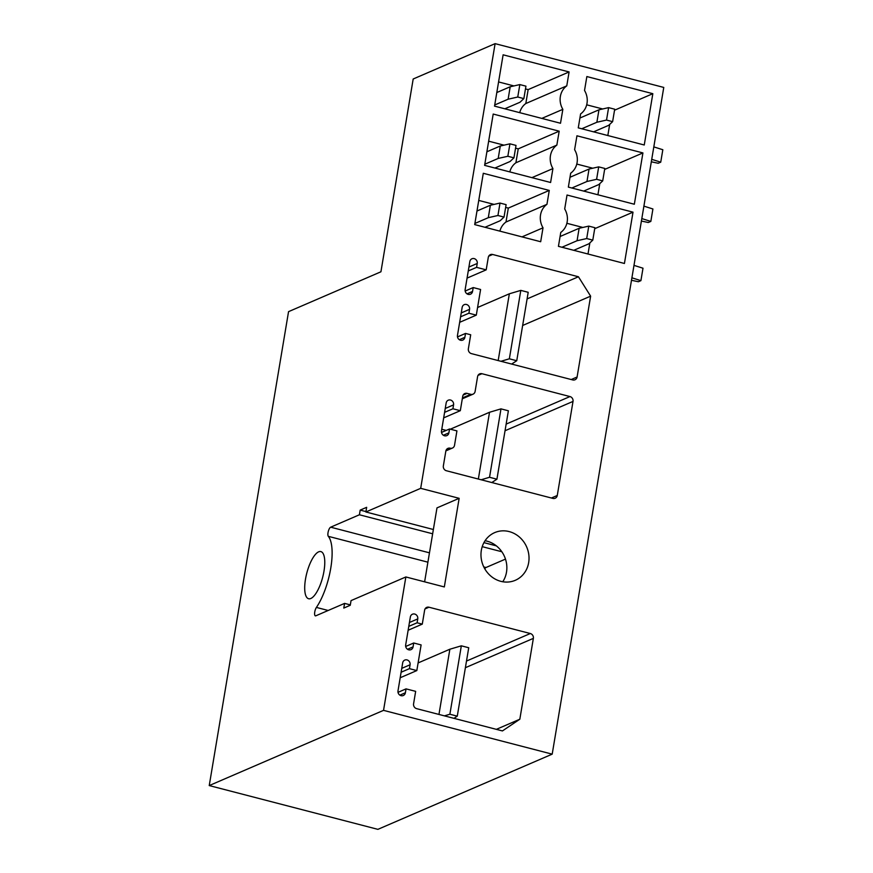 <?xml version="1.0" encoding="UTF-8"?>
<svg xmlns="http://www.w3.org/2000/svg" width="873" height="873" viewBox="0 0 873 873"><rect width="100%" height="100%" fill="white"/><g stroke="black" fill="none" stroke-linecap="round" stroke-linejoin="round"><path stroke-width="1.31" d="M328.183 610.478L316.408 607.422A4.867 1.637 -75.4 0 0 314.684 612.486A4.867 1.637 -75.4 0 0 315.382 615.858A4.867 1.637 -75.4 0 0 315.83 615.803L344.584 603.396L343.798 608.066L350.269 605.273L351.044 600.613L405.858 576.955L383.542 710.36L552.194 754.152L377.889 829.35L209.236 785.569L288.548 311.65L380.934 271.787L413.191 78.996L495.111 43.65L663.764 87.431L552.194 754.152M495.111 43.65L420.688 488.334L459.154 498.319L444.324 586.94L405.858 576.955M558.436 246.339L624.424 263.471L633.012 212.161L567.024 195.028L564.7 208.953A17.853 16.26 66.7 0 1 560.772 232.425L558.436 246.339M499.891 231.138A17.853 16.26 66.7 0 1 505.991 222.015L546.945 204.337L549.27 190.423L483.293 173.291L474.705 224.601L540.682 241.734L543.017 227.82L521.999 236.878M546.945 204.337A17.853 16.26 66.7 0 0 543.017 227.82M580.6 113.948L578.264 127.862L644.252 144.994L652.829 93.684L586.852 76.551L584.528 90.476A17.853 16.26 66.7 0 1 580.6 113.948M519.719 112.661A17.853 16.26 66.7 0 1 525.819 103.527L566.773 85.86L569.098 71.946L503.121 54.813L494.533 106.124L560.51 123.257L562.845 109.343L541.827 118.401M566.773 85.86A17.853 16.26 66.7 0 0 562.845 109.343M570.68 173.192L568.356 187.106L634.333 204.238L642.921 152.928L576.944 135.795L574.609 149.709A17.853 16.26 66.7 0 1 570.68 173.192M509.799 171.905A17.853 16.26 66.7 0 1 515.899 162.771L556.854 145.104L559.189 131.179L493.201 114.057L484.613 165.368L550.601 182.49L552.925 168.576L531.919 177.645M556.854 145.104A17.853 16.26 66.7 0 0 552.925 168.576M519.828 719.221L533.359 638.37A4.059 3.699 66.7 0 0 530.315 633.525L428.97 607.215A4.059 3.699 66.7 0 0 424.627 610.14L422.281 624.13L417.098 622.787L417.752 618.902A4.059 3.699 66.7 0 0 412.449 614.21A4.059 3.699 66.7 0 0 410.354 616.982L405.672 644.972A4.059 3.699 66.7 0 0 410.976 649.654A4.059 3.699 66.7 0 0 413.071 646.893L413.715 642.997L421.113 644.918L416.825 670.573L409.426 668.653L410.081 664.768A4.059 3.699 66.7 0 0 404.766 660.086A4.059 3.699 66.7 0 0 402.682 662.847L398.001 690.838A4.059 3.699 66.7 0 0 403.304 695.519A4.059 3.699 66.7 0 0 405.388 692.758L406.043 688.873L415.657 691.361L413.584 703.802A4.059 3.699 66.7 0 0 416.628 708.647L502.433 730.93L519.828 719.221L496.355 729.348M486.196 269.855L476.582 267.356L477.236 263.471A4.059 3.699 66.7 0 0 471.922 258.779A4.059 3.699 66.7 0 0 469.838 261.551L465.156 289.53A4.059 3.699 66.7 0 0 470.46 294.223A4.059 3.699 66.7 0 0 472.544 291.451L473.199 287.566L480.597 289.487L476.298 315.142L468.91 313.221L469.554 309.337A4.059 3.699 66.7 0 0 464.25 304.644A4.059 3.699 66.7 0 0 462.155 307.416L457.474 335.396A4.059 3.699 66.7 0 0 462.777 340.088A4.059 3.699 66.7 0 0 464.873 337.316L465.527 333.431L470.7 334.774L468.365 348.774A4.059 3.699 66.7 0 0 471.409 353.62L572.743 379.93A4.059 3.699 66.7 0 0 577.097 377.005L590.628 296.154L578.439 276.763L492.623 254.48A4.059 3.699 66.7 0 0 488.28 257.415L486.196 269.855L467.066 278.105M445.83 451.134L443.353 465.909A4.059 3.699 66.7 0 0 446.409 470.754L552.925 498.407A4.059 3.699 66.7 0 0 557.269 495.482L573.015 401.416A4.059 3.699 66.7 0 0 569.96 396.56L481.94 373.709A4.059 3.699 66.7 0 0 477.586 376.645L475.119 391.41A4.059 3.699 66.7 0 1 470.765 394.334L467.066 393.374A4.059 3.699 66.7 0 0 462.723 396.309L460.311 410.681L452.912 408.771L453.567 404.876A4.059 3.699 66.7 0 0 448.264 400.194A4.059 3.699 66.7 0 0 446.168 402.955L441.487 430.946A4.059 3.699 66.7 0 0 446.79 435.627A4.059 3.699 66.7 0 0 448.886 432.866L449.54 428.981L456.928 430.902L454.527 445.285A4.059 3.699 66.7 0 1 450.173 448.209A4.059 3.699 66.7 0 0 445.83 451.134M509.166 531.581A25.972 23.658 66.7 0 0 494.707 532.606A25.972 23.658 66.7 0 0 481.187 558.153A25.972 23.658 66.7 0 0 500.84 581.342A25.972 23.658 66.7 0 0 515.288 580.305A25.972 23.658 66.7 0 0 528.82 554.77A25.972 23.658 66.7 0 0 509.166 531.581M209.236 785.569L383.542 710.36M316.408 607.422A42.21 14.23 -75.4 0 0 330.747 568.258A42.21 14.23 -75.4 0 0 328.313 536.328A4.867 1.637 -75.4 0 1 328.281 531.471A4.867 1.637 -75.4 0 1 330.66 527.183L429.461 552.827M420.688 488.334L365.874 511.982L366.66 507.322L360.189 510.105L359.414 514.775L330.66 527.183M318.634 551.845A24.357 8.206 -75.4 0 0 306.074 576.136A24.357 8.206 -75.4 0 0 308.616 598.736A24.357 8.206 -75.4 0 0 310.832 598.485A24.357 8.206 -75.4 0 0 323.403 574.194A24.357 8.206 -75.4 0 0 320.849 551.594A24.357 8.206 -75.4 0 0 318.634 551.845M422.281 624.13L408.138 630.241M417.098 622.787L408.782 626.378M413.715 642.997L405.694 646.467M416.825 670.573L400.183 677.754M409.426 668.653L401.111 672.243M406.043 688.873L398.012 692.333M590.628 296.154L522.654 325.476M578.439 276.763L527.096 298.915M465.527 333.431L457.496 336.902M468.91 313.221L460.584 316.812M476.298 315.142L459.667 322.323M473.199 287.566L465.167 291.025M476.582 267.356L468.266 270.946M446.212 430.411L441.771 429.254M460.311 410.681L443.68 417.861M452.912 408.771L444.597 412.351M449.54 428.981L441.509 432.441M549.27 190.423L508.315 208.09L505.653 207.403M505.991 222.015L508.315 208.09M494.096 204.402L478.753 200.419M633.012 212.161L594.709 228.682M587.998 254.021L589.864 242.88M582.858 227.449L566.861 223.292M559.189 131.179L518.235 148.857L515.561 148.159M515.899 162.771L518.235 148.857M504.005 145.158L488.662 141.175M642.921 152.928L604.618 169.449M597.918 194.777L599.784 183.636M592.767 168.205L576.78 164.059M569.098 71.946L528.143 89.613L525.481 88.926M525.819 103.527L528.143 89.613M513.924 85.925L498.581 81.942M652.829 93.684L614.537 110.205M607.826 135.544L609.692 124.403M602.686 108.972L586.689 104.815M502.761 581.756A25.972 23.658 66.7 0 0 486.992 541.151A25.972 23.658 66.7 0 0 485.061 540.736M424.616 581.822L436.98 507.89L459.154 498.319M505.478 559.102L485.999 567.505A4.867 1.637 -75.4 0 0 484.788 568.825M359.414 514.775L432.648 533.785M482.223 546.662L501.833 551.747M360.189 510.105L365.94 511.6M365.874 511.982L433.368 529.507M483.926 542.635L496.322 545.854M344.584 603.396L350.335 604.891M453.916 718.337L457.277 716.155L468.725 647.744L461.326 645.824L449.868 649.228L418.102 662.934M438.955 714.452L449.868 649.228M444.401 715.86L449.879 714.234L457.277 716.155M449.879 714.234L461.326 645.824M491.794 482.54L496.923 479.201L508.381 410.79L500.982 408.87L489.524 412.274L450.326 429.189M478.349 479.048L489.524 412.274M481.143 479.768L489.535 477.28L496.923 479.201M489.535 477.28L500.982 408.87M511.622 364.063L516.751 360.724L528.198 292.302L520.81 290.382L509.352 293.797L477.586 307.503M498.177 360.571L509.352 293.797M500.971 361.291L509.352 358.803L516.751 360.724M509.352 358.803L520.81 290.382M476.974 211.026L490.375 205.242L500.011 203.06L506.111 204.653L504.027 217.082L500.12 220.76L485.006 227.275M500.011 203.06L497.937 215.5L504.027 217.082M490.375 205.242L488.291 217.683L497.937 215.5M474.901 223.455L488.291 217.683M633.984 265.37L642.997 268.207L640.913 280.648L638.381 281.739L631.485 280.277M631.899 277.81L640.913 280.648M560.084 236.507L579.137 228.29L588.784 226.107L594.873 227.689L592.789 240.13L588.893 243.796L573.768 250.322M588.784 226.107L586.7 238.547L592.789 240.13M579.137 228.29L577.053 240.73L586.7 238.547M561.939 247.245L577.053 240.73M486.894 151.782L500.284 146.009L509.93 143.827L516.019 145.409L513.946 157.849L510.039 161.516L494.915 168.042M509.93 143.827L507.846 156.267L513.946 157.849M500.284 146.009L498.199 158.439L507.846 156.267M484.81 164.222L498.199 158.439M643.892 206.137L652.917 208.974L650.832 221.415L648.29 222.506L641.404 221.044M641.819 218.577L650.832 221.415M570.004 177.263L589.046 169.046L598.692 166.874L604.793 168.456L602.708 180.897L598.802 184.563L583.688 191.078M598.692 166.874L596.608 179.314L602.708 180.897M589.046 169.046L586.962 181.486L596.608 179.314M571.848 188.011L586.962 181.486M496.802 92.538L510.192 86.765L519.839 84.583L525.939 86.165L523.855 98.605L519.948 102.272L504.834 108.798M519.839 84.583L517.754 97.023L523.855 98.605M510.192 86.765L508.119 99.206L517.754 97.023M494.718 104.978L508.119 99.206M653.812 146.893L662.825 149.73L660.741 162.171L658.209 163.262L651.313 161.8M651.727 159.333L660.741 162.171M579.912 118.03L598.965 109.812L608.601 107.63L614.701 109.212L612.617 121.653L608.71 125.319L593.596 131.845M608.601 107.63L606.528 120.07L612.617 121.653M598.965 109.812L596.881 122.253L606.528 120.07M581.756 128.768L596.881 122.253M533.359 638.37L465.385 667.703M466.498 661.057L530.315 633.525M428.97 607.215L425.042 608.907M417.752 618.902L409.437 622.493M407.527 649.283L413.071 646.893M410.081 664.768L401.755 668.358M399.856 695.148L405.388 692.758M577.097 377.005L571.226 379.537M464.873 337.316L459.34 339.706M469.554 309.337L461.239 312.927M472.544 291.451L467.011 293.841M477.236 263.471L468.91 267.051M492.623 254.48L488.705 256.182M551.398 498.014L557.269 495.482M573.015 401.416L505.041 430.738M506.144 424.103L569.96 396.56M481.94 373.709L478.011 375.401M462.45 397.924L470.765 394.334M467.066 393.374L463.148 395.065M453.567 404.876L445.252 408.466M443.342 435.256L448.886 432.866M446.256 449.901L450.173 448.209M483.784 566.937L485.999 567.505M427.901 562.179L328.313 536.328M462.308 398.808L473.024 394.181M445.885 450.872L452.432 448.045"/></g></svg>
